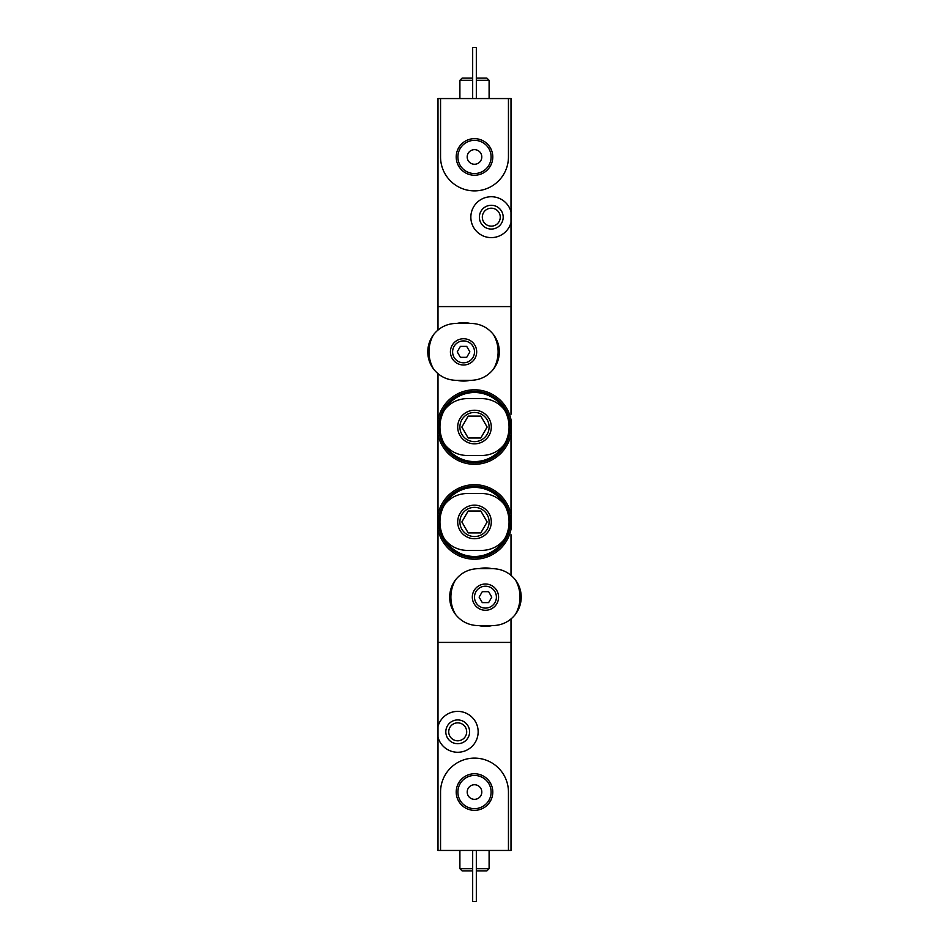<?xml version="1.0" encoding="UTF-8"?>
<svg xmlns="http://www.w3.org/2000/svg" width="949" height="949" viewBox="0 0 949 949"><rect width="100%" height="100%" fill="white"/><g stroke="black" fill="none" stroke-linecap="round" stroke-linejoin="round"><path stroke-width="1.42" d="M511.001 439.826L511.001 434.381A37.225 37.225 0 0 1 437.999 434.381L437.999 419.719A37.225 37.225 0 0 1 511.001 419.719L511.001 529.281A37.225 37.225 0 0 1 437.999 529.281L437.999 514.619A37.225 37.225 0 0 1 511.001 514.619L511.001 509.174M511.001 534.726L511.001 575.308M440.55 98.554L440.55 156.953A33.95 33.95 0 0 0 474.5 190.891A33.95 33.95 0 0 0 508.45 156.953L508.45 98.554L437.999 98.554L437.999 306.598L511.001 306.598L511.001 414.274M437.999 373.692L437.999 419.719M511.001 222.588A20.439 20.439 0 0 1 479.53 233.893A20.439 20.439 0 0 1 479.53 200.453A20.439 20.439 0 0 1 511.001 211.757L511.001 306.598L437.999 306.598L437.999 330.027M437.999 529.281L437.999 642.402L511.001 642.402L437.999 642.402L437.999 726.412A20.439 20.439 0 0 1 469.47 715.107A20.439 20.439 0 0 1 469.47 748.547A20.439 20.439 0 0 1 437.999 737.243L437.999 726.412M511.001 618.973L511.001 850.446L508.45 850.446L508.45 792.047A33.95 33.95 0 0 0 474.5 758.109A33.95 33.95 0 0 0 440.55 792.047L440.55 850.446L508.45 850.446M437.999 434.381L437.999 514.619M511.001 487.276L511.001 461.724M456.208 792.047A18.292 18.292 0 0 0 483.646 807.896A18.292 18.292 0 0 0 483.646 776.211A18.292 18.292 0 0 0 456.208 792.047M469.601 731.821A11.898 11.898 0 0 1 451.76 742.13A11.898 11.898 0 0 1 451.76 721.525A11.898 11.898 0 0 1 469.601 731.821M440.55 850.446L437.999 850.446L437.999 737.243M466.683 731.821A8.98 8.98 0 0 1 453.219 739.603A8.98 8.98 0 0 1 453.219 724.051A8.98 8.98 0 0 1 466.683 731.821M489.103 850.446L489.103 868.703L476.327 868.703M472.673 868.703L459.897 868.703L459.897 850.446M489.103 868.703L486.908 870.885L476.327 870.885M472.673 870.885L462.092 870.885L459.897 868.703M476.327 850.446L476.327 901.55L472.673 901.55L472.673 850.446M457.892 792.047A16.608 16.608 0 0 0 482.804 806.436A16.608 16.608 0 0 0 482.804 777.67A16.608 16.608 0 0 0 457.892 792.047M467.205 792.047A7.295 7.295 0 0 0 478.154 798.37A7.295 7.295 0 0 0 478.154 785.725A7.295 7.295 0 0 0 467.205 792.047M437.999 838.928A13.144 13.144 0 0 1 437.999 832.771M511.001 745.179A13.144 13.144 0 0 1 511.001 751.323M492.792 156.953A18.292 18.292 0 0 0 465.354 141.104A18.292 18.292 0 0 0 465.354 172.789A18.292 18.292 0 0 0 492.792 156.953M479.399 217.179A11.898 11.898 0 0 1 497.24 206.87A11.898 11.898 0 0 1 497.24 227.475A11.898 11.898 0 0 1 479.399 217.179M508.45 98.554L511.001 98.554L511.001 211.757M482.317 217.179A8.98 8.98 0 0 1 495.781 209.397A8.98 8.98 0 0 1 495.781 224.949A8.98 8.98 0 0 1 482.317 217.179M459.897 98.554L459.897 80.297L472.673 80.297M476.327 80.297L489.103 80.297L489.103 98.554M459.897 80.297L462.092 78.115L472.673 78.115M476.327 78.115L486.908 78.115L489.103 80.297M472.673 98.554L472.673 47.45L476.327 47.45L476.327 98.554M491.108 156.953A16.608 16.608 0 0 0 466.196 142.564A16.608 16.608 0 0 0 466.196 171.33A16.608 16.608 0 0 0 491.108 156.953M481.795 156.953A7.295 7.295 0 0 0 470.846 150.63A7.295 7.295 0 0 0 470.846 163.275A7.295 7.295 0 0 0 481.795 156.953M511.001 110.072A13.144 13.144 0 0 1 511.001 116.229M437.999 203.821A13.144 13.144 0 0 1 437.999 197.677M478.154 625.605C468.865 625.367 461.309 621.631 455.496 614.383A34.567 34.567 0 0 1 455.496 579.898C461.309 572.65 468.865 568.914 478.154 568.665L492.745 568.665C502.033 568.914 509.589 572.65 515.414 579.898A34.567 34.567 0 0 1 515.414 614.383C509.589 621.631 502.033 625.367 492.745 625.605L478.154 625.605M485.449 610.278A13.144 13.144 0 0 1 474.073 590.575A13.144 13.144 0 0 1 496.825 590.575A13.144 13.144 0 0 1 485.449 610.278M455.496 579.898C451.677 585.035 449.743 590.776 449.684 597.135C449.731 603.505 451.665 609.246 455.496 614.383M515.414 614.383C519.222 609.246 521.167 603.505 521.215 597.135C521.167 590.776 519.233 585.035 515.414 579.898M485.449 608.095A10.949 10.949 0 0 1 475.971 591.666A10.949 10.949 0 0 1 494.927 591.666A10.949 10.949 0 0 1 485.449 608.095A10.949 10.949 0 0 1 475.971 591.666A10.949 10.949 0 0 1 494.927 591.666A10.949 10.949 0 0 1 485.449 608.095A10.949 10.949 0 0 1 475.971 591.666A10.949 10.949 0 0 1 494.927 591.666A10.949 10.949 0 0 1 485.449 608.095M482.294 602.615L488.616 602.615L491.772 597.135L488.616 591.666L482.294 591.666L479.126 597.135L482.294 602.615M491.938 625.605A29.205 29.205 0 0 1 478.96 625.605M478.96 568.665A29.205 29.205 0 0 1 491.938 568.665M456.255 380.335C446.967 380.086 439.411 376.35 433.586 369.102A34.567 34.567 0 0 1 433.586 334.617C439.411 327.369 446.967 323.633 456.255 323.395L470.846 323.395C480.135 323.633 487.691 327.369 493.504 334.617A34.567 34.567 0 0 1 493.504 369.102C487.691 376.35 480.135 380.086 470.846 380.335L456.255 380.335M463.551 364.997A13.144 13.144 0 0 1 452.175 345.294A13.144 13.144 0 0 1 474.927 345.294A13.144 13.144 0 0 1 463.551 364.997M433.586 334.617C429.778 339.754 427.833 345.495 427.785 351.865C427.833 358.224 429.767 363.965 433.586 369.102M493.504 369.102C497.323 363.965 499.257 358.224 499.316 351.865C499.269 345.495 497.335 339.754 493.504 334.617M463.551 362.815A10.949 10.949 0 0 1 454.073 346.385A10.949 10.949 0 0 1 473.029 346.385A10.949 10.949 0 0 1 463.551 362.815A10.949 10.949 0 0 1 454.073 346.385A10.949 10.949 0 0 1 473.029 346.385A10.949 10.949 0 0 1 463.551 362.815A10.949 10.949 0 0 1 454.073 346.385A10.949 10.949 0 0 1 473.029 346.385A10.949 10.949 0 0 1 463.551 362.815M460.384 357.334L466.706 357.334L469.874 351.865L466.706 346.385L460.384 346.385L457.228 351.865L460.384 357.334M470.04 380.335A29.205 29.205 0 0 1 457.062 380.335M457.062 323.395A29.205 29.205 0 0 1 470.04 323.395M467.205 550.42C457.916 550.183 450.36 546.434 444.547 539.186A34.567 34.567 0 0 1 444.547 504.714C450.36 497.466 457.916 493.717 467.205 493.48L481.795 493.48C491.084 493.717 498.64 497.466 504.453 504.714A34.567 34.567 0 0 1 504.453 539.186C498.64 546.434 491.084 550.183 481.795 550.42L467.205 550.42M474.5 538.735A16.785 16.785 0 0 1 459.957 513.551A16.785 16.785 0 0 1 489.043 513.551A16.785 16.785 0 0 1 474.5 538.735M444.547 504.714C440.727 509.838 438.794 515.592 438.735 521.95C438.782 528.308 440.716 534.062 444.547 539.186M504.453 539.186C508.273 534.062 510.206 528.308 510.265 521.95C510.218 515.592 508.284 509.838 504.453 504.714M468.177 532.899L480.823 532.899L487.145 521.95L480.823 511.001L468.177 511.001L461.855 521.95L468.177 532.899M474.5 536.553A14.603 14.603 0 0 1 461.855 514.655A14.603 14.603 0 0 1 487.145 514.655A14.603 14.603 0 0 1 474.5 536.553A14.603 14.603 0 0 1 461.855 514.655A14.603 14.603 0 0 1 487.145 514.655A14.603 14.603 0 0 1 474.5 536.553M504.275 539.435A34.52 34.52 0 0 1 444.725 539.435M444.725 504.465A34.52 34.52 0 0 1 504.275 504.465M506.742 535.651A35.042 35.042 0 0 1 442.258 535.687M442.258 508.237A35.042 35.042 0 0 1 506.742 508.213M474.5 557.715A35.765 35.765 0 0 1 443.527 504.061A35.765 35.765 0 0 1 505.473 504.061A35.765 35.765 0 0 1 474.5 557.715M467.205 455.52C457.916 455.283 450.36 451.534 444.547 444.286A34.567 34.567 0 0 1 444.547 409.814C450.36 402.566 457.916 398.817 467.205 398.58L481.795 398.58C491.084 398.817 498.64 402.566 504.453 409.814A34.567 34.567 0 0 1 504.453 444.286C498.64 451.534 491.084 455.283 481.795 455.52L467.205 455.52M474.5 443.835A16.785 16.785 0 0 1 459.957 418.651A16.785 16.785 0 0 1 489.043 418.651A16.785 16.785 0 0 1 474.5 443.835M444.547 409.814C440.727 414.938 438.794 420.692 438.735 427.05C438.782 433.408 440.716 439.162 444.547 444.286M504.453 444.286C508.273 439.162 510.206 433.408 510.265 427.05C510.218 420.692 508.284 414.938 504.453 409.814M468.177 437.999L480.823 437.999L487.145 427.05L480.823 416.101L468.177 416.101L461.855 427.05L468.177 437.999M474.5 441.653A14.603 14.603 0 0 1 461.855 419.755A14.603 14.603 0 0 1 487.145 419.755A14.603 14.603 0 0 1 474.5 441.653A14.603 14.603 0 0 1 461.855 419.755A14.603 14.603 0 0 1 487.145 419.755A14.603 14.603 0 0 1 474.5 441.653M504.275 444.535A34.52 34.52 0 0 1 444.725 444.535M444.725 409.565A34.52 34.52 0 0 1 504.275 409.565M506.742 440.751A35.042 35.042 0 0 1 442.258 440.787M442.258 413.337A35.042 35.042 0 0 1 506.742 413.313M474.5 462.815A35.765 35.765 0 0 1 443.527 409.161A35.765 35.765 0 0 1 505.473 409.161A35.765 35.765 0 0 1 474.5 462.815"/></g></svg>
